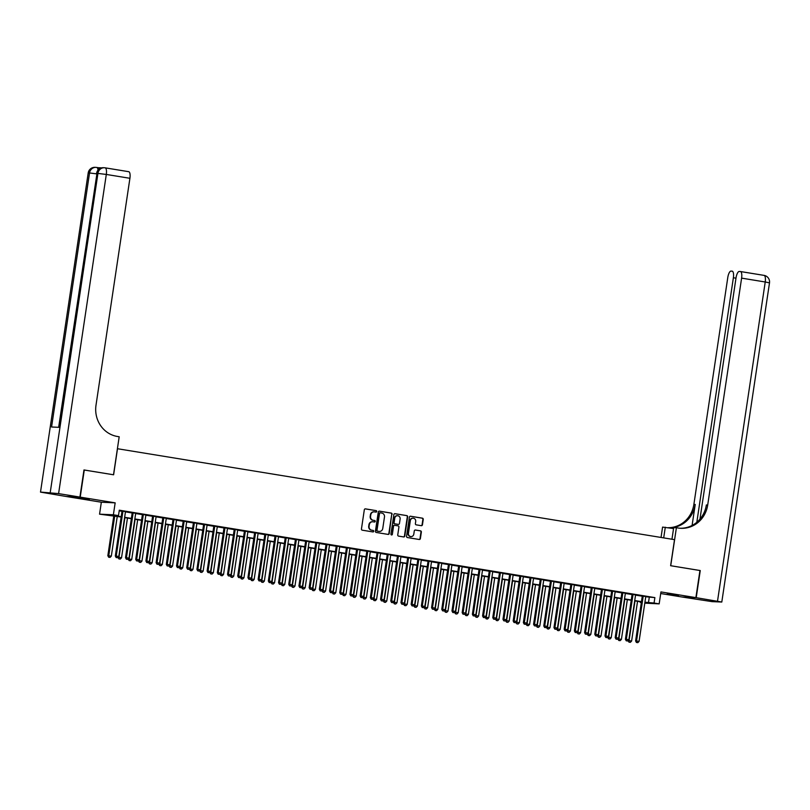 <?xml version="1.0" encoding="UTF-8"?>
<svg xmlns="http://www.w3.org/2000/svg" width="810" height="810" viewBox="0 0 810 810"><rect width="100%" height="100%" fill="white"/><g stroke="black" fill="none" stroke-linecap="round" stroke-linejoin="round"><path stroke-width="1.21" d="M376.711 511.474A0.759 0.709 92.6 0 0 376.113 510.614L365.482 508.872A1.073 1.012 92.6 0 0 364.318 509.774L361.452 528.96A1.073 1.012 92.6 0 0 362.293 530.185L372.934 531.927A0.759 0.709 92.6 0 0 373.744 531.289A0.759 0.709 92.6 0 0 373.157 530.428L371.78 530.206A3.453 3.24 92.6 0 1 369.087 526.277L369.319 524.678A3.453 3.24 92.6 0 1 373.035 521.792L374.412 522.015A0.759 0.709 92.6 0 0 375.222 521.377A0.759 0.709 92.6 0 0 374.635 520.516L373.258 520.293A3.453 3.24 92.6 0 1 370.565 516.365L370.808 514.765A3.453 3.24 92.6 0 1 374.514 511.88L375.891 512.102A0.759 0.709 92.6 0 0 376.711 511.474M375.759 512.082A0.759 0.709 92.6 0 0 375.749 510.594L365.188 508.872M372.802 531.897A0.759 0.709 92.6 0 0 372.782 530.418L371.78 530.206M374.281 521.994A0.759 0.709 92.6 0 0 374.26 520.506L373.258 520.293M678.638 595.289L667.248 593.892L678.638 595.289M89.495 499.122L78.104 497.725L89.495 499.122M421.281 525.68A1.073 1.012 92.6 0 0 422.445 524.779L423.245 519.392A1.073 1.012 92.6 0 0 422.405 518.167L410.589 516.233A1.073 1.012 92.6 0 0 409.425 517.134L406.559 536.321A1.073 1.012 92.6 0 0 407.4 537.546L419.216 539.48A1.073 1.012 92.6 0 0 420.38 538.579L421.352 532.079A1.073 1.012 92.6 0 0 420.511 530.844L415.449 530.024A1.073 1.012 92.6 0 0 414.295 530.925L413.809 534.144A2.886 2.714 92.6 0 1 411.004 536.595A2.886 2.714 92.6 0 1 408.453 533.274L410.336 520.648A2.886 2.714 92.6 0 1 413.151 518.197A2.886 2.714 92.6 0 1 415.702 521.519L415.388 523.624A1.073 1.012 92.6 0 0 416.229 524.85L421.281 525.68M645.742 596.778L654.875 597.608L654.065 603.035L659.168 603.865L644.79 603.156M83.967 469.982L113.613 474.792L117.501 448.73L674.517 539.652L670.619 565.704L699.951 570.493L695.891 597.628L660.95 591.928L659.168 603.865M84.28 470.002L80.22 497.137L66.4 496.52L101.341 502.22L99.559 514.168L113.38 514.785L118.483 515.616L112.884 515.362L121.186 516.719M101.341 502.22L115.162 502.848L80.22 497.137M115.162 502.848L113.38 514.785M654.875 597.608L119.293 510.189L118.483 515.616M392.101 514.309A1.073 1.012 92.6 0 0 391.26 513.084L379.444 511.15A1.073 1.012 92.6 0 0 378.29 512.052L375.415 531.238A1.073 1.012 92.6 0 0 376.265 532.464L388.081 534.397A1.073 1.012 92.6 0 0 389.235 533.496L391.736 514.299A1.073 1.012 92.6 0 0 390.886 513.064L379.161 511.15M395.017 513.692L406.833 515.626A1.073 1.012 92.6 0 1 407.673 516.851L404.808 536.038A1.073 1.012 92.6 0 1 403.653 536.939L398.591 536.109A1.073 1.012 92.6 0 1 397.75 534.883L398.915 527.107A1.073 1.012 92.6 0 0 398.075 525.872L394.713 525.326A1.073 1.012 92.6 0 0 393.559 526.227L392.344 534.327A0.759 0.709 92.6 0 1 391.615 534.965A0.759 0.709 92.6 0 1 390.947 534.094L393.862 514.593A1.073 1.012 92.6 0 1 395.017 513.692L394.794 513.682M660.717 593.528L682.071 597.01L695.891 597.628M125.499 511.636L122.026 511.069M135.695 513.297L132.232 512.73M145.901 514.968L142.428 514.401M156.097 516.628L152.634 516.061M166.303 518.299L162.83 517.732M176.499 519.959L173.036 519.392M186.705 521.62L183.232 521.063M196.911 523.29L193.438 522.723M207.107 524.951L203.644 524.384M217.313 526.621L213.84 526.054M227.509 528.282L224.046 527.715M237.715 529.953L234.242 529.386M247.911 531.613L244.448 531.046M258.117 533.284L254.644 532.717M268.323 534.944L264.85 534.377M278.518 536.615L275.056 536.048M288.725 538.275L285.252 537.708M298.92 539.936L295.458 539.379M309.126 541.606L305.654 541.039M319.322 543.267L315.859 542.7M329.528 544.938L326.055 544.371M339.734 546.598L336.261 546.031M349.93 548.269L346.467 547.702M360.136 549.929L356.663 549.362M370.332 551.6L366.869 551.033M380.538 553.26L377.065 552.693M390.734 554.931L387.271 554.364M400.94 556.591L397.467 556.024M411.146 558.252L407.673 557.695M421.342 559.923L417.879 559.356M431.548 561.583L428.075 561.016M441.744 563.254L438.281 562.687M451.95 564.914L448.477 564.347M462.145 566.585L458.683 566.018M472.351 568.245L468.879 567.678M482.558 569.916L479.085 569.349M492.753 571.577L489.291 571.01M502.959 573.247L499.486 572.68M513.155 574.908L509.692 574.341M523.361 576.568L519.888 576.011M533.557 578.239L530.094 577.672M543.763 579.899L540.29 579.332M553.969 581.57L550.496 581.003M564.165 583.23L560.702 582.663M574.371 584.901L570.898 584.334M584.567 586.562L581.104 585.995M594.773 588.232L591.3 587.665M604.969 589.893L601.506 589.326M615.175 591.563L611.702 590.996M625.381 593.224L621.908 592.657M635.577 594.884L632.114 594.327M119.191 510.837L121.996 511.292M125.459 511.859L132.192 512.963M135.665 513.53L142.398 514.623M145.861 515.19L152.594 516.294M156.067 516.851L162.8 517.954M166.273 518.521L173.006 519.615M176.469 520.182L183.202 521.286M186.675 521.853L193.408 522.946M196.87 523.513L203.604 524.617M207.077 525.184L213.81 526.277M217.272 526.844L224.006 527.948M227.478 528.515L234.211 529.608M237.684 530.175L244.417 531.279M247.88 531.846L254.613 532.939M258.086 533.506L264.819 534.61M268.282 535.167L275.015 536.271M278.488 536.838L285.221 537.931M288.684 538.498L295.417 539.602M298.89 540.169L305.623 541.262M309.096 541.829L315.829 542.933M319.292 543.5L326.025 544.593M329.498 545.16L336.231 546.264M339.694 546.831L346.427 547.924M349.9 548.491L356.633 549.595M360.096 550.162L366.829 551.256M370.302 551.823L377.035 552.926M380.508 553.483L387.241 554.587M390.703 555.154L397.437 556.247M400.909 556.814L407.643 557.918M411.105 558.485L417.839 559.578M421.311 560.145L428.044 561.249M431.507 561.816L438.24 562.909M441.713 563.476L448.446 564.58M451.919 565.147L458.652 566.241M462.115 566.808L468.848 567.911M472.321 568.478L479.054 569.572M482.517 570.139L489.25 571.242M492.723 571.799L499.456 572.903M502.919 573.47L509.652 574.563M513.125 575.13L519.858 576.234M523.331 576.801L530.064 577.894M533.527 578.462L540.26 579.565M543.733 580.132L550.466 581.226M553.929 581.793L560.662 582.896M564.135 583.463L570.868 584.557M574.331 585.124L581.064 586.227M584.537 586.794L591.27 587.888M594.742 588.455L601.476 589.558M604.938 590.115L611.671 591.219M615.144 591.786L621.878 592.879M625.34 593.447L632.073 594.55M635.546 595.117L642.279 596.211M645.783 596.555L642.31 595.988M641.328 602.589L640.244 602.417L641.348 602.468M640.346 601.769L640.244 602.417M121.135 517.023L99.559 514.168M644.932 602.205L654.065 603.035M124.649 517.286L131.382 518.39M134.855 518.957L141.588 520.05M145.051 520.617L151.784 521.721M155.257 522.288L161.99 523.381M165.453 523.948L172.186 525.052M175.659 525.609L182.392 526.713M185.865 527.28L192.598 528.373M196.06 528.94L202.794 530.044M206.266 530.611L213 531.704M216.462 532.271L223.195 533.375M226.668 533.942L233.401 535.035M236.864 535.602L243.597 536.706M247.07 537.273L253.803 538.366M257.276 538.933L264.009 540.037M267.472 540.604L274.205 541.698M277.678 542.265L284.411 543.368M287.874 543.925L294.607 545.029M298.08 545.596L304.813 546.689M308.276 547.256L315.009 548.36M318.482 548.927L325.215 550.02M328.688 550.587L335.421 551.691M338.884 552.258L345.617 553.351M349.09 553.918L355.823 555.022M359.286 555.589L366.019 556.683M369.492 557.25L376.225 558.353M379.688 558.92L386.421 560.014M389.893 560.581L396.627 561.684M400.1 562.241L406.833 563.345M410.295 563.912L417.028 565.005M420.501 565.572L427.234 566.676M430.697 567.243L437.43 568.337M440.903 568.904L447.636 570.007M451.099 570.574L457.832 571.668M461.305 572.235L468.038 573.338M471.511 573.905L478.244 574.999M481.707 575.566L488.44 576.669M491.913 577.236L498.646 578.33M502.109 578.897L508.842 580M512.315 580.557L519.048 581.661M522.511 582.228L529.244 583.322M532.717 583.888L539.45 584.992M542.923 585.559L549.656 586.653M553.119 587.22L559.852 588.323M563.325 588.89L570.058 589.984M573.521 590.551L580.254 591.654M583.726 592.221L590.46 593.315M593.922 593.882L600.655 594.986M604.128 595.553L610.861 596.646M614.334 597.213L621.067 598.317M624.53 598.874L631.263 599.977M634.736 600.544L641.469 601.638M644.871 602.62L645.853 602.67L644.892 602.508M641.419 601.941L634.686 600.848M631.223 600.281L624.49 599.177M621.017 598.61L614.284 597.517M610.821 596.95L604.088 595.846M600.615 595.279L593.882 594.186M590.409 593.619L583.676 592.515M580.213 591.958L573.48 590.854M570.007 590.288L563.274 589.194M559.811 588.627L553.078 587.523M549.605 586.956L542.872 585.863M539.409 585.296L532.676 584.192M529.203 583.625L522.47 582.532M518.997 581.965L512.264 580.861M508.801 580.294L502.068 579.201M498.595 578.634L491.862 577.53M488.4 576.963L481.666 575.87M478.194 575.303L471.46 574.199M467.998 573.642L461.265 572.538M457.792 571.971L451.059 570.878M447.586 570.311L440.853 569.207M437.39 568.64L430.657 567.547M427.184 566.98L420.451 565.876M416.988 565.309L410.255 564.216M406.782 563.649L400.049 562.545M396.586 561.978L389.853 560.885M386.38 560.317L379.647 559.214M376.174 558.647L369.441 557.553M365.978 556.986L359.245 555.883M355.772 555.326L349.039 554.222M345.576 553.655L338.843 552.562M335.37 551.995L328.637 550.891M325.175 550.324L318.441 549.231M314.968 548.664L308.235 547.56M304.762 546.993L298.029 545.899M294.567 545.332L287.833 544.229M284.361 543.662L277.627 542.568M274.165 542.001L267.432 540.898M263.959 540.331L257.226 539.237M253.763 538.67L247.03 537.567M243.557 537.01L236.824 535.906M233.351 535.339L226.618 534.246M223.155 533.679L216.422 532.575M212.949 532.008L206.216 530.914M202.753 530.347L196.02 529.244M192.547 528.677L185.814 527.583M182.351 527.016L175.618 525.913M172.145 525.346L165.412 524.252M161.939 523.685L155.206 522.582M151.743 522.015L145.01 520.921M141.537 520.354L134.804 519.25M131.341 518.694L124.608 517.59M649.276 597.355L648.466 602.782M373.977 511.839A3.453 3.24 92.6 0 0 370.433 514.745L370.808 514.765M372.883 520.283A3.453 3.24 92.6 0 1 370.19 516.345L370.433 514.745M372.499 521.751A3.453 3.24 92.6 0 0 368.945 524.657L369.319 524.678M371.405 530.185A3.453 3.24 92.6 0 1 368.712 526.257L368.945 524.657M387.99 534.377A1.073 1.012 92.6 0 0 388.861 533.476L391.736 514.299M380.325 512.821A0.759 0.709 92.6 0 0 379.515 513.459L376.994 530.297A0.759 0.709 92.6 0 0 377.582 531.158L379.039 531.39A3.453 3.24 92.6 0 0 382.755 528.505L384.477 516.993A3.453 3.24 92.6 0 0 381.773 513.064L380.325 512.821M380.173 512.821L379.951 512.811A0.759 0.709 92.6 0 0 379.141 513.439L379.515 513.459M378.665 531.37L379.039 531.39A3.453 3.24 92.6 0 1 378.665 531.37L377.217 531.137A0.759 0.709 92.6 0 1 376.62 530.277L379.141 513.439M394.733 513.692L406.833 515.626M403.562 536.919A1.073 1.012 92.6 0 0 404.433 536.017L407.298 516.841A1.073 1.012 92.6 0 0 406.458 515.606M394.49 525.315L394.338 525.305A1.073 1.012 92.6 0 0 393.184 526.216L392.344 534.327M391.422 534.934A0.759 0.709 92.6 0 0 391.969 534.306M400.12 519.028A2.886 2.714 92.6 0 0 397.568 515.717A2.886 2.714 92.6 0 0 394.764 518.157L394.095 522.602A1.073 1.012 92.6 0 0 394.936 523.837L398.297 524.384A1.073 1.012 92.6 0 0 399.451 523.483L400.12 519.028M397.386 515.707A2.886 2.714 92.6 0 0 394.389 518.137L394.764 518.157M398.145 524.374A1.073 1.012 92.6 0 1 397.923 524.364L394.561 523.817A1.073 1.012 92.6 0 1 393.721 522.592L394.389 518.137M412.958 518.197A2.886 2.714 92.6 0 0 409.971 520.628L410.336 520.648M410.812 536.574A2.886 2.714 92.6 0 1 408.078 533.253L409.971 520.628M419.134 539.46A1.073 1.012 92.6 0 0 420.005 538.559L420.977 532.059A1.073 1.012 92.6 0 0 420.137 530.833L415.166 530.013M421.2 525.66A1.073 1.012 92.6 0 0 422.071 524.758L422.871 519.382A1.073 1.012 92.6 0 0 422.03 518.147L410.305 516.233M113.795 515.828L107.841 555.68L111.324 556.136L117.268 516.395M114.716 515.98L108.773 555.721L108.672 557.229L110.069 557.412L109.046 557.24M111.324 556.136L110.069 557.412M108.672 557.229L107.841 555.68M122.047 510.958L115.314 556.014L116.245 556.055L122.958 511.11M116.518 557.574L117.541 557.746L116.518 557.574L116.245 556.055L118.797 556.47L125.509 511.525M115.314 556.014L116.144 557.563M117.541 557.746L118.797 556.47M101.716 167.862L98.202 167.7M96.805 167.478L98.152 167.7A6.591 2.228 99.3 0 1 98.243 167.71A6.591 2.228 99.3 0 1 99.276 168.946M79.917 497.087L83.977 469.952L113.511 474.771L119.191 436.772L117.45 436.489A27.459 25.819 -87.4 0 1 96.005 405.192L129.914 178.291L106.302 174.444L58.593 493.614L79.917 497.087L66.096 496.469L40.5 492.115L88.199 172.945L40.5 492.115M58.593 493.614L40.895 492.095M96.522 173.846L89.535 172.965A6.591 6.196 -87.4 0 1 95.945 167.376L95.013 167.336A6.591 6.196 92.6 0 0 88.594 172.925L89.535 172.965L51.567 427.002L59.039 427.336L96.997 173.299L106.302 174.444A6.591 2.228 -80.7 0 0 105.118 167.832A6.591 2.228 -80.7 0 0 105.027 167.822A6.591 6.196 -87.4 0 0 104.348 167.751L103.417 167.71A6.591 6.196 92.6 0 0 96.997 173.299L58.644 427.315M105.209 167.852L128.648 171.679A6.591 2.228 99.3 0 1 128.739 171.69A6.591 2.228 99.3 0 1 129.914 178.291M699.941 570.524L670.721 565.724L676.401 527.725L678.132 528.009A27.459 25.819 92.6 0 0 680.957 528.302A27.459 25.819 92.6 0 0 707.697 505.025L741.606 278.134A6.591 2.228 -80.7 0 0 740.431 271.532A6.591 2.228 -80.7 0 0 740.34 271.522L739.236 271.471A6.591 2.228 -80.7 0 0 736.027 277.881L699.962 519.149M671.956 539.227L673.697 527.604L676.401 527.725M661.031 537.445L662.58 527.097L673.545 528.576M696.205 597.679L682.385 597.061L712.061 601.638L721.801 602.033L696.205 597.679L700.255 570.544M663.694 537.88L665.293 527.219M696.823 522.278L733.374 277.759A6.591 2.228 -80.7 0 0 732.189 271.158A6.591 2.228 -80.7 0 0 732.098 271.147L731.005 271.097A6.591 2.228 -80.7 0 0 727.785 277.516L693.876 504.407A27.459 25.819 92.6 0 1 668.22 527.705M668.432 527.735A27.459 25.819 92.6 0 0 668.483 527.735A27.459 25.819 92.6 0 0 695.223 504.468L692.084 525.457M680.289 528.262A27.459 25.819 92.6 0 0 706.35 504.964L707.697 505.025M118.057 557.219L121.53 557.796L127.464 518.056M124.912 517.641L118.979 557.381L118.878 558.89L120.265 559.072L119.252 558.91M121.53 557.796L120.265 559.072M118.878 558.89L118.037 557.341M128.263 558.88L131.726 559.467L137.67 519.726M135.118 519.301L129.175 559.052L129.073 560.56L130.471 560.743L129.448 560.571M131.726 559.467L130.471 560.743M129.073 560.56L128.243 559.011M138.459 560.54L141.932 561.128L147.865 521.387M145.314 520.972L139.381 560.712L139.279 562.221L140.677 562.403L139.654 562.241M141.932 561.128L140.677 562.403M139.279 562.221L138.449 560.672M148.665 562.211L152.128 562.798L158.071 523.047M155.52 522.632L149.577 562.383L149.485 563.881L150.873 564.074L149.85 563.902M152.128 562.798L150.873 564.074M149.485 563.881L148.645 562.332M132.243 512.629L125.509 557.675L126.441 557.715L133.164 512.77M126.714 559.244L127.737 559.406L126.714 559.244L126.441 557.715L128.993 558.141L135.715 513.196M125.509 557.675L126.35 559.224M127.737 559.406L128.993 558.141M142.449 514.289L135.715 559.346L136.647 559.386L143.36 514.441M136.92 560.905L137.943 561.077L136.92 560.905L136.647 559.386L139.198 559.801L145.911 514.856M135.715 559.346L136.546 560.895M137.943 561.077L139.198 559.801M152.644 515.96L145.911 561.006L146.853 561.046L153.566 516.102M147.126 562.575L148.139 562.737L147.126 562.575L146.853 561.046L149.394 561.462L156.117 516.517M145.911 561.006L146.752 562.555M148.139 562.737L149.394 561.462M162.85 517.62L156.117 562.677L157.049 562.717L163.772 517.772M157.322 564.236L158.345 564.408L157.322 564.236L157.049 562.717L159.6 563.132L166.313 518.187M156.117 562.677L156.948 564.226M158.345 564.408L159.6 563.132M158.871 563.871L162.334 564.459L168.267 524.718M165.726 524.303L159.783 564.043L159.681 565.552L161.079 565.734L160.056 565.572M162.334 564.459L161.079 565.734M159.681 565.552L158.851 564.003M173.046 519.281L166.313 564.337L167.255 564.378L173.968 519.433M167.528 565.906L168.551 566.068L167.528 565.906L167.255 564.378L169.806 564.793L176.519 519.848M166.313 564.337L167.154 565.886M168.551 566.068L169.806 564.793M169.067 565.542L172.53 566.129L178.473 526.378M175.922 525.963L169.978 565.714L169.887 567.213L171.274 567.395L170.262 567.233M172.53 566.129L171.274 567.395M169.887 567.213L169.047 565.663M183.252 520.952L176.519 566.008L177.451 566.048L184.174 521.103M177.724 567.567L178.747 567.739L177.724 567.567L177.451 566.048L180.002 566.463L186.725 521.519M176.519 566.008L177.349 567.547M178.747 567.739L180.002 566.463M179.273 567.202L182.736 567.79L188.679 528.049M186.128 527.634L180.185 567.375L180.083 568.883L181.481 569.065L180.458 568.893M182.736 567.79L181.481 569.065M180.083 568.883L179.253 567.334M193.458 522.612L186.725 567.668L187.657 567.709L194.37 522.764M187.93 569.238L188.953 569.4L187.93 569.238L187.657 567.709L190.208 568.124L196.921 523.179M186.725 567.668L187.555 569.217M188.953 569.4L190.208 568.124M189.469 568.873L192.942 569.46L198.875 529.71M196.324 529.294L190.39 569.035L190.289 570.544L191.676 570.726L190.664 570.564M192.942 569.46L191.676 570.726M190.289 570.544L189.449 568.995M203.654 524.283L196.921 569.329L197.853 569.379L204.576 524.434M198.126 570.898L199.149 571.07L198.126 570.898L197.853 569.379L200.404 569.794L207.127 524.85M196.921 569.329L197.761 570.878M199.149 571.07L200.404 569.794M199.675 570.534L203.138 571.121L209.081 531.38M206.53 530.965L200.586 570.706L200.485 572.214L201.882 572.397L200.86 572.224M203.138 571.121L201.882 572.397M200.485 572.214L199.655 570.665M213.86 525.943L207.127 570.999L208.059 571.04L214.772 526.095M208.332 572.569L209.355 572.731L208.332 572.569L208.059 571.04L210.61 571.455L217.323 526.51M207.127 570.999L207.957 572.548M209.355 572.731L210.61 571.455M209.871 572.204L213.344 572.781L219.277 533.041M216.726 532.626L210.792 572.366L210.691 573.875L212.088 574.057L211.066 573.895M213.344 572.781L212.088 574.057M210.691 573.875L209.861 572.326M224.056 527.614L217.323 572.66L218.265 572.7L224.977 527.766M218.538 574.229L219.55 574.391L218.538 574.229L218.265 572.7L220.806 573.126L227.529 528.181M217.323 572.66L218.163 574.209M219.55 574.391L220.806 573.126M220.077 573.865L223.54 574.452L229.483 534.711M226.932 534.296L220.988 574.037L220.897 575.546L222.284 575.728L221.262 575.556M223.54 574.452L222.284 575.728M220.897 575.546L220.057 573.996M234.262 529.274L227.529 574.331L228.46 574.371L235.183 529.426M228.734 575.89L229.756 576.062L228.734 575.89L228.46 574.371L231.012 574.786L237.725 529.841M227.529 574.331L228.359 575.88M229.756 576.062L231.012 574.786M230.283 575.535L233.746 576.112L239.679 536.372M237.138 535.957L231.194 575.697L231.093 577.206L232.49 577.388L231.468 577.226M233.746 576.112L232.49 577.388M231.093 577.206L230.263 575.657M244.458 530.945L237.725 575.991L238.666 576.031L245.379 531.087M238.94 577.56L239.962 577.722L238.94 577.56L238.666 576.031L241.218 576.457L247.931 531.512M237.725 575.991L238.565 577.54M239.962 577.722L241.218 576.457M240.479 577.196L243.942 577.783L249.885 538.042M247.333 537.617L241.39 577.368L241.299 578.877L242.686 579.059L241.674 578.887M243.942 577.783L242.686 579.059M241.299 578.877L240.459 577.327M254.664 532.605L247.931 577.662L248.862 577.702L255.585 532.757M249.136 579.221L250.158 579.393L249.136 579.221L248.862 577.702L251.414 578.117L258.137 533.172M247.931 577.662L248.761 579.211M250.158 579.393L251.414 578.117M250.685 578.856L254.148 579.444L260.091 539.703M257.539 539.288L251.596 579.029L251.495 580.537L252.892 580.719L251.869 580.557M254.148 579.444L252.892 580.719M251.495 580.537L250.665 578.988M264.87 534.276L258.137 579.322L259.068 579.363L265.781 534.418M259.342 580.891L260.364 581.053L259.342 580.891L259.068 579.363L261.62 579.778L268.333 534.833M258.137 579.322L258.967 580.871M260.364 581.053L261.62 579.778M260.881 580.527L264.354 581.114L270.287 541.363M267.735 540.948L261.802 580.699L261.701 582.198L263.088 582.39L262.075 582.218M264.354 581.114L263.088 582.39M261.701 582.198L260.861 580.649M275.066 535.937L268.333 580.993L269.264 581.033L275.987 536.088M269.538 582.552L270.56 582.724L269.538 582.552L269.264 581.033L271.816 581.448L278.539 536.503M268.333 580.993L269.173 582.542M270.56 582.724L271.816 581.448M271.087 582.188L274.55 582.775L280.493 543.034M277.941 542.619L271.998 582.36L271.897 583.868L273.294 584.051L272.271 583.888M274.55 582.775L273.294 584.051M271.897 583.868L271.067 582.319M285.272 537.597L278.539 582.653L279.47 582.694L286.183 537.749M279.744 584.223L280.766 584.385L279.744 584.223L279.47 582.694L282.022 583.109L288.735 538.164M278.539 582.653L279.369 584.202M280.766 584.385L282.022 583.109M281.283 583.858L284.755 584.445L290.689 544.695M288.137 544.279L282.204 584.03L282.103 585.529L283.5 585.711L282.477 585.549M284.755 584.445L283.5 585.711M282.103 585.529L281.272 583.98M295.468 539.268L288.735 584.324L289.676 584.364L296.389 539.419M289.95 585.883L290.962 586.055L289.95 585.883L289.676 584.364L292.218 584.779L298.941 539.835M288.735 584.324L289.575 585.863M290.962 586.055L292.218 584.779M291.489 585.519L294.951 586.106L300.895 546.365M298.343 545.95L292.4 585.691L292.309 587.199L293.696 587.382L292.673 587.21M294.951 586.106L293.696 587.382M292.309 587.199L291.468 585.65M305.674 540.928L298.941 585.984L299.872 586.025L306.595 541.08M300.145 587.554L301.168 587.716L300.145 587.554L299.872 586.025L302.424 586.44L309.136 541.495M298.941 585.984L299.771 587.533M301.168 587.716L302.424 586.44M301.695 587.189L305.157 587.776L311.091 548.026M308.549 547.611L302.606 587.351L302.505 588.86L303.902 589.042L302.879 588.88M305.157 587.776L303.902 589.042M302.505 588.86L301.674 587.311M315.87 542.599L309.136 587.645L310.078 587.696L316.791 542.751M310.351 589.214L311.374 589.376L310.351 589.214L310.078 587.696L312.63 588.111L319.342 543.166M309.136 587.645L309.977 589.194M311.374 589.376L312.63 588.111M311.891 588.85L315.353 589.437L321.297 549.696M318.745 549.281L312.802 589.022L312.711 590.53L314.098 590.713L313.085 590.541M315.353 589.437L314.098 590.713M312.711 590.53L311.87 588.981M326.076 544.259L319.342 589.315L320.274 589.356L326.997 544.411M320.547 590.885L321.57 591.047L320.547 590.885L320.274 589.356L322.825 589.771L329.548 544.826M319.342 589.315L320.173 590.865M321.57 591.047L322.825 589.771M322.096 590.52L325.559 591.097L331.503 551.357M328.951 550.942L323.008 590.682L322.906 592.191L324.304 592.373L323.281 592.211M325.559 591.097L324.304 592.373M322.906 592.191L322.076 590.642M336.282 545.93L329.548 590.976L330.48 591.016L337.193 546.082M330.753 592.545L331.776 592.707L330.753 592.545L330.48 591.016L333.031 591.442L339.744 546.497M329.548 590.976L330.379 592.525M331.776 592.707L333.031 591.442M332.292 592.181L335.765 592.768L341.699 553.028M339.147 552.612L333.214 592.353L333.113 593.862L334.5 594.044L333.487 593.872M335.765 592.768L334.5 594.044M333.113 593.862L332.272 592.312M346.477 547.59L339.744 592.647L340.676 592.687L347.399 547.742M340.949 594.206L341.972 594.378L340.949 594.206L340.676 592.687L343.227 593.102L349.95 548.157M339.744 592.647L340.585 594.196M341.972 594.378L343.227 593.102M342.498 593.851L345.961 594.429L351.904 554.688M349.353 554.273L343.41 594.013L343.308 595.522L344.706 595.704L343.683 595.542M345.961 594.429L344.706 595.704M343.308 595.522L342.478 593.973M356.683 549.261L349.95 594.307L350.882 594.348L357.595 549.403M351.155 595.876L352.178 596.038L351.155 595.876L350.882 594.348L353.433 594.763L360.146 549.828M349.95 594.307L350.781 595.856M352.178 596.038L353.433 594.763M352.694 595.512L356.167 596.099L362.1 556.359M359.549 555.933L353.616 595.684L353.514 597.183L354.912 597.375L353.889 597.203M356.167 596.099L354.912 597.375M353.514 597.183L352.684 595.644M366.879 550.921L360.146 595.978L361.088 596.018L367.801 551.073M361.361 597.537L362.374 597.709L361.361 597.537L361.088 596.018L363.629 596.433L370.352 551.488M360.146 595.978L360.987 597.527M362.374 597.709L363.629 596.433M362.9 597.172L366.363 597.76L372.306 558.019M369.755 557.604L363.811 597.345L363.72 598.853L365.108 599.035L364.085 598.874M366.363 597.76L365.108 599.035M363.72 598.853L362.88 597.304M373.106 598.843L376.569 599.43L382.502 559.68M379.961 559.264L374.017 599.015L373.916 600.514L375.313 600.706L374.291 600.534M376.569 599.43L375.313 600.706M373.916 600.514L373.086 598.965M383.302 600.504L386.765 601.091L392.708 561.35M390.157 560.935L384.213 600.676L384.122 602.184L385.509 602.367L384.497 602.205M386.765 601.091L385.509 602.367M384.122 602.184L383.282 600.635M377.085 552.592L370.352 597.638L371.284 597.679L378.007 552.734M371.557 599.208L372.58 599.37L371.557 599.208L371.284 597.679L373.835 598.094L380.548 553.149M370.352 597.638L371.183 599.187M372.58 599.37L373.835 598.094M387.281 554.253L380.548 599.309L381.49 599.349L388.203 554.404M381.763 600.868L382.786 601.04L381.763 600.868L381.49 599.349L384.041 599.764L390.754 554.82M380.548 599.309L381.388 600.858M382.786 601.04L384.041 599.764M397.487 555.913L390.754 600.969L391.686 601.01L398.409 556.065M391.959 602.539L392.982 602.701L391.959 602.539L391.686 601.01L394.237 601.425L400.96 556.48M390.754 600.969L391.584 602.519M392.982 602.701L394.237 601.425M393.508 602.174L396.971 602.762L402.914 563.011M400.363 562.596L394.419 602.336L394.318 603.845L395.715 604.027L394.693 603.865M396.971 602.762L395.715 604.027M394.318 603.845L393.488 602.296M407.693 557.584L400.96 602.64L401.892 602.68L408.604 557.736M402.165 604.199L403.188 604.371L402.165 604.199L401.892 602.68L404.443 603.096L411.156 558.151M400.96 602.64L401.79 604.179M403.188 604.371L404.443 603.096M403.704 603.835L407.177 604.422L413.11 564.681M410.559 564.266L404.625 604.007L404.524 605.515L405.911 605.698L404.899 605.526M407.177 604.422L405.911 605.698M404.524 605.515L403.684 603.966M417.889 559.244L411.156 604.301L412.087 604.341L418.81 559.396M412.361 605.87L413.383 606.032L412.361 605.87L412.087 604.341L414.639 604.756L421.362 559.811M411.156 604.301L411.996 605.85M413.383 606.032L414.639 604.756M413.91 605.505L417.373 606.093L423.316 566.342M420.765 565.927L414.821 605.667L414.72 607.176L416.117 607.358L415.095 607.196M417.373 606.093L416.117 607.358M414.72 607.176L413.89 605.627M428.095 560.915L421.362 605.961L422.293 606.012L429.006 561.067M422.567 607.53L423.589 607.692L422.567 607.53L422.293 606.012L424.845 606.427L431.558 561.482M421.362 605.961L422.192 607.51M423.589 607.692L424.845 606.427M424.106 607.166L427.579 607.753L433.512 568.012M430.96 567.597L425.027 607.338L424.926 608.847L426.323 609.029L425.301 608.857M427.579 607.753L426.323 609.029M424.926 608.847L424.096 607.297M438.291 562.575L431.558 607.632L432.5 607.672L439.212 562.727M432.773 609.191L433.785 609.363L432.773 609.191L432.5 607.672L435.041 608.087L441.764 563.142M431.558 607.632L432.398 609.181M433.785 609.363L435.041 608.087M434.312 608.837L437.775 609.414L443.718 569.673M441.166 569.258L435.223 608.999L435.132 610.507L436.519 610.689L435.496 610.527M437.775 609.414L436.519 610.689M435.132 610.507L434.292 608.958M448.497 564.246L441.764 609.292L442.695 609.333L449.418 564.398M442.969 610.861L443.991 611.024L442.969 610.861L442.695 609.333L445.247 609.758L451.96 564.813M441.764 609.292L442.594 610.841M443.991 611.024L445.247 609.758M444.518 610.497L447.981 611.084L453.914 571.344M451.373 570.928L445.429 610.669L445.328 612.178L446.725 612.36L445.702 612.188M447.981 611.084L446.725 612.36M445.328 612.178L444.498 610.629M458.693 565.906L451.96 610.963L452.901 611.003L459.614 566.058M453.175 612.522L454.197 612.694L453.175 612.522L452.901 611.003L455.453 611.418L462.166 566.473M451.96 610.963L452.8 612.512M454.197 612.694L455.453 611.418M454.714 612.168L458.176 612.745L464.12 573.004M461.568 572.589L455.625 612.33L455.534 613.838L456.921 614.021L455.908 613.858M458.176 612.745L456.921 614.021M455.534 613.838L454.693 612.289M468.899 567.577L462.166 612.623L463.097 612.664L469.82 567.719M463.371 614.193L464.393 614.355L463.371 614.193L463.097 612.664L465.649 613.079L472.372 568.144M462.166 612.623L462.996 614.172M464.393 614.355L465.649 613.079M464.92 613.828L468.382 614.415L474.326 574.675M471.774 574.249L465.831 614L465.73 615.499L467.127 615.691L466.104 615.519M468.382 614.415L467.127 615.691M465.73 615.499L464.899 613.96M479.105 569.238L472.372 614.294L473.303 614.334L480.016 569.389M473.577 615.853L474.599 616.025L473.577 615.853L473.303 614.334L475.855 614.749L482.568 569.805M472.372 614.294L473.202 615.843M474.599 616.025L475.855 614.749M475.116 615.489L478.589 616.076L484.522 576.335M481.97 575.92L476.037 615.661L475.936 617.169L477.323 617.352L476.31 617.19M478.589 616.076L477.323 617.352M475.936 617.169L475.095 615.62M489.301 570.908L482.568 615.954L483.499 615.995L490.222 571.05M483.772 617.524L484.795 617.686L483.772 617.524L483.499 615.995L486.051 616.41L492.774 571.465M482.568 615.954L483.408 617.503M484.795 617.686L486.051 616.41M485.322 617.159L488.784 617.746L494.728 577.996M492.176 577.581L486.233 617.331L486.132 618.83L487.529 619.022L486.506 618.85M488.784 617.746L487.529 619.022M486.132 618.83L485.301 617.281M499.507 572.569L492.774 617.625L493.705 617.665L500.418 572.721M493.978 619.184L495.001 619.356L493.978 619.184L493.705 617.665L496.257 618.081L502.969 573.136M492.774 617.625L493.604 619.174M495.001 619.356L496.257 618.081M495.517 618.82L498.99 619.407L504.924 579.666M502.372 579.251L496.439 618.992L496.338 620.5L497.735 620.683L496.712 620.521M498.99 619.407L497.735 620.683M496.338 620.5L495.507 618.951M509.703 574.229L502.969 619.285L503.911 619.326L510.624 574.381M504.184 620.855L505.197 621.017L504.184 620.855L503.911 619.326L506.452 619.741L513.175 574.796M502.969 619.285L503.81 620.835M505.197 621.017L506.452 619.741M505.724 620.49L509.186 621.078L515.13 581.327M512.578 580.912L506.635 620.652L506.544 622.161L507.931 622.343L506.908 622.181M509.186 621.078L507.931 622.343M506.544 622.161L505.703 620.612M519.909 575.9L513.175 620.956L514.107 620.997L520.83 576.052M514.38 622.515L515.403 622.688L514.38 622.515L514.107 620.997L516.659 621.412L523.371 576.467M513.175 620.956L514.006 622.495M515.403 622.688L516.659 621.412M515.929 622.151L519.392 622.738L525.326 582.997M522.784 582.582L516.841 622.323L516.74 623.832L518.137 624.014L517.114 623.842M519.392 622.738L518.137 624.014M516.74 623.832L515.909 622.283M530.104 577.56L523.371 622.617L524.313 622.657L531.026 577.712M524.586 624.186L525.609 624.348L524.586 624.186L524.313 622.657L526.865 623.072L533.577 578.127M523.371 622.617L524.212 624.166M525.609 624.348L526.865 623.072M526.125 623.822L529.588 624.409L535.531 584.658M532.98 584.243L527.037 623.983L526.946 625.492L528.333 625.674L527.32 625.512M529.588 624.409L528.333 625.674M526.946 625.492L526.105 623.943M540.31 579.231L533.577 624.277L534.509 624.328L541.232 579.383M534.782 625.846L535.805 626.008L534.782 625.846L534.509 624.328L537.06 624.743L543.783 579.798M533.577 624.277L534.408 625.826M535.805 626.008L537.06 624.743M536.331 625.482L539.794 626.069L545.737 586.329M543.186 585.913L537.243 625.654L537.141 627.163L538.539 627.345L537.516 627.173M539.794 626.069L538.539 627.345M537.141 627.163L536.311 625.614M550.516 580.891L543.783 625.948L544.715 625.988L551.428 581.043M544.988 627.507L546.011 627.679L544.988 627.507L544.715 625.988L547.266 626.403L553.979 581.458M543.783 625.948L544.614 627.497M546.011 627.679L547.266 626.403M546.527 627.153L550 627.73L555.933 587.989M553.382 587.574L547.449 627.315L547.347 628.823L548.735 629.005L547.722 628.844M550 627.73L548.735 629.005M547.347 628.823L546.507 627.274M560.712 582.562L553.979 627.608L554.911 627.649L561.634 582.704M555.184 629.178L556.207 629.34L555.184 629.178L554.911 627.649L557.462 628.074L564.185 583.129M553.979 627.608L554.82 629.157M556.207 629.34L557.462 628.074M556.733 628.813L560.196 629.4L566.139 589.66M563.588 589.245L557.644 628.985L557.543 630.494L558.94 630.676L557.918 630.504M560.196 629.4L558.94 630.676M557.543 630.494L556.713 628.945M570.918 584.223L564.185 629.279L565.117 629.319L571.83 584.374M565.39 630.838L566.413 631.01L565.39 630.838L565.117 629.319L567.668 629.735L574.381 584.79M564.185 629.279L565.015 630.828M566.413 631.01L567.668 629.735M566.929 630.484L570.402 631.061L576.335 591.32M573.784 590.905L567.851 630.646L567.749 632.154L569.146 632.337L568.124 632.175M570.402 631.061L569.146 632.337M567.749 632.154L566.919 630.605M581.114 585.893L574.381 630.939L575.323 630.98L582.036 586.035M575.596 632.509L576.609 632.671L575.596 632.509L575.323 630.98L577.864 631.395L584.587 586.46M574.381 630.939L575.221 632.488M576.609 632.671L577.864 631.395M577.135 632.144L580.598 632.731L586.541 592.991M583.99 592.566L578.046 632.316L577.955 633.815L579.342 634.007L578.32 633.835M580.598 632.731L579.342 634.007M577.955 633.815L577.115 632.276M591.32 587.554L584.587 632.61L585.519 632.65L592.242 587.706M585.792 634.169L586.815 634.341L585.792 634.169L585.519 632.65L588.07 633.066L594.783 588.121M584.587 632.61L585.417 634.159M586.815 634.341L588.07 633.066M587.341 633.805L590.804 634.392L596.737 594.651M594.196 594.236L588.252 633.977L588.151 635.486L589.548 635.668L588.526 635.506M590.804 634.392L589.548 635.668M588.151 635.486L587.321 633.936M601.516 589.224L594.783 634.271L595.725 634.311L602.438 589.366M595.998 635.84L597.021 636.002L595.998 635.84L595.725 634.311L598.276 634.726L604.989 589.781M594.783 634.271L595.623 635.82M597.021 636.002L598.276 634.726M597.537 635.475L601 636.063L606.943 596.312M604.392 595.897L598.448 635.647L598.357 637.146L599.744 637.328L598.732 637.166M601 636.063L599.744 637.328M598.357 637.146L597.517 635.597M611.722 590.885L604.989 635.941L605.921 635.982L612.644 591.037M606.194 637.5L607.216 637.672L606.194 637.5L605.921 635.982L608.472 636.397L615.195 591.452M604.989 635.941L605.819 637.49M607.216 637.672L608.472 636.397M607.743 637.136L611.206 637.723L617.149 597.982M614.598 597.567L608.654 637.308L608.553 638.817L609.95 638.999L608.928 638.837M611.206 637.723L609.95 638.999M608.553 638.817L607.723 637.267M621.928 592.545L615.195 637.602L616.126 637.642L622.839 592.697M616.4 639.171L617.422 639.333L616.4 639.171L616.126 637.642L618.678 638.057L625.391 593.112M615.195 637.602L616.025 639.151M617.422 639.333L618.678 638.057M617.939 638.806L621.412 639.394L627.345 599.643M624.793 599.228L618.86 638.969L618.759 640.477L620.146 640.659L619.134 640.497M621.412 639.394L620.146 640.659M618.759 640.477L617.919 638.928M632.124 594.216L625.391 639.262L626.322 639.313L633.045 594.368M626.596 640.831L627.618 641.004L626.596 640.831L626.322 639.313L628.874 639.728L635.597 594.783M625.391 639.262L626.231 640.811M627.618 641.004L628.874 639.728M628.145 640.467L631.608 641.054L637.551 601.314M634.999 600.899L629.056 640.639L628.955 642.148L630.352 642.33L629.329 642.158M631.608 641.054L630.352 642.33M628.955 642.148L628.125 640.599M642.33 595.876L635.597 640.933L636.528 640.973L643.241 596.028M636.802 642.502L637.824 642.664L636.802 642.502L636.528 640.973L639.08 641.388L645.793 596.443M635.597 640.933L636.427 642.482M637.824 642.664L639.08 641.388M50.23 492.51L97.939 173.34A6.591 6.196 -87.4 0 1 104.348 167.751A6.591 6.591 0 0 1 105.118 167.832L128.739 171.69M98.03 170.12A6.591 2.228 -80.7 0 0 96.714 167.457A6.591 2.228 -80.7 0 0 96.623 167.447A6.591 6.196 -87.4 0 0 95.945 167.376A6.591 6.591 0 0 1 96.714 167.457L98.243 167.71M695.223 504.468L693.876 504.407M740.512 271.552L763.951 275.37A6.591 2.228 99.3 0 1 764.043 275.38A6.591 2.228 99.3 0 1 765.227 281.991L741.606 278.134M717.518 601.162L765.227 281.991L769.5 282.862A6.591 6.591 0 0 0 764.043 275.38L740.431 271.532M735.976 278.184L733.374 277.759M95.013 167.336A6.591 6.591 0 0 0 88.199 172.945M103.417 167.71A6.591 6.591 0 0 0 96.603 173.32M721.801 602.033L769.5 282.862"/></g></svg>
